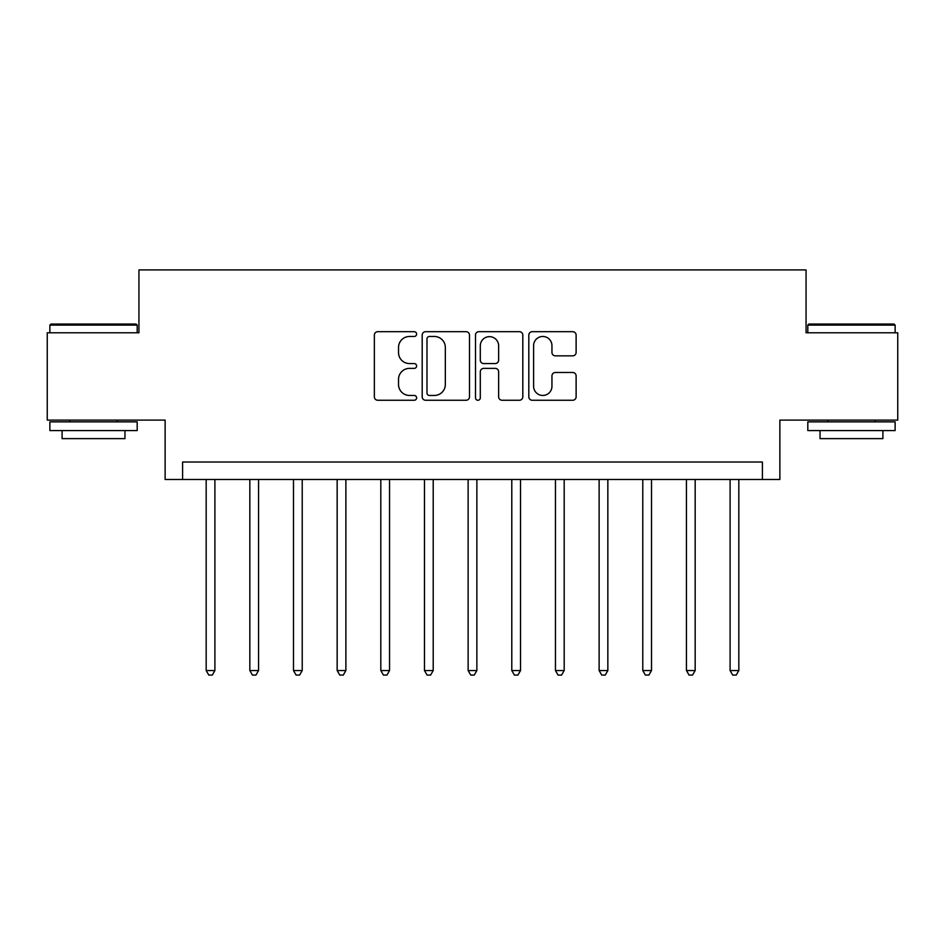<?xml version="1.0" encoding="UTF-8"?>
<svg xmlns="http://www.w3.org/2000/svg" width="945" height="945" viewBox="0 0 945 945"><rect width="100%" height="100%" fill="white"/><g stroke="black" fill="none" stroke-linecap="round" stroke-linejoin="round"><path stroke-width="1.42" d="M416.615 334.081A2.398 2.398 0 0 0 414.217 331.683L377.787 331.683A3.426 3.426 0 0 0 374.362 335.109L374.362 396.829A3.426 3.426 0 0 0 377.787 400.255L414.217 400.255A2.398 2.398 0 0 0 416.615 397.857A2.398 2.398 0 0 0 414.217 395.459L409.504 395.459A10.974 10.974 0 0 1 398.53 384.485L398.53 379.335A10.974 10.974 0 0 1 409.504 368.373L414.217 368.373A2.398 2.398 0 0 0 416.615 365.975A2.398 2.398 0 0 0 414.217 363.565L409.504 363.565A10.974 10.974 0 0 1 398.53 352.603L398.53 347.453A10.974 10.974 0 0 1 409.504 336.479L414.217 336.479A2.398 2.398 0 0 0 416.615 334.081M572.694 355.852A3.426 3.426 0 0 0 576.119 352.426L576.119 335.109A3.426 3.426 0 0 0 572.694 331.683L532.236 331.683A3.426 3.426 0 0 0 528.81 335.109L528.81 396.829A3.426 3.426 0 0 0 532.236 400.255L572.694 400.255A3.426 3.426 0 0 0 576.119 396.829L576.119 375.909A3.426 3.426 0 0 0 572.694 372.484L555.376 372.484A3.426 3.426 0 0 0 551.951 375.909L551.951 386.281A9.166 9.166 0 0 1 542.784 395.459A9.166 9.166 0 0 1 533.606 386.281L533.606 345.657A9.166 9.166 0 0 1 542.784 336.479A9.166 9.166 0 0 1 551.951 345.657L551.951 352.426A3.426 3.426 0 0 0 555.376 355.852L572.694 355.852M762.402 479.481L779.873 479.481L779.873 420.112L897.75 420.112L897.75 332.782L806.061 332.782L806.061 269.916L138.939 269.916L138.939 332.782L47.25 332.782L47.25 420.112L165.127 420.112L165.127 479.481L762.402 479.481L762.402 462.022L182.598 462.022L182.598 479.481M469.5 335.109A3.426 3.426 0 0 0 466.074 331.683L425.616 331.683A3.426 3.426 0 0 0 422.191 335.109L422.191 396.829A3.426 3.426 0 0 0 425.616 400.255L466.074 400.255A3.426 3.426 0 0 0 469.5 396.829L469.5 335.109M478.926 331.683L519.384 331.683A3.426 3.426 0 0 1 522.809 335.109L522.809 396.829A3.426 3.426 0 0 1 519.384 400.255L502.067 400.255A3.426 3.426 0 0 1 498.641 396.829L498.641 371.798A3.426 3.426 0 0 0 495.215 368.373L483.734 368.373A3.426 3.426 0 0 0 480.296 371.798L480.296 397.857A2.398 2.398 0 0 1 477.898 400.255A2.398 2.398 0 0 1 475.5 397.857L475.5 335.109A3.426 3.426 0 0 1 478.926 331.683M429.384 336.479A2.398 2.398 0 0 0 426.986 338.889L426.986 393.049A2.398 2.398 0 0 0 429.384 395.459L434.357 395.459A10.974 10.974 0 0 0 445.331 384.485L445.331 347.453A10.974 10.974 0 0 0 434.357 336.479L429.384 336.479M498.641 345.823A9.166 9.166 0 0 0 489.475 336.656A9.166 9.166 0 0 0 480.296 345.823L480.296 360.139A3.426 3.426 0 0 0 483.734 363.565L495.215 363.565A3.426 3.426 0 0 0 498.641 360.139L498.641 345.823M206.175 479.481L206.175 670.548L214.905 670.548L214.905 479.481M214.905 670.548L212.282 675.084L208.798 675.084L206.175 670.548M249.834 479.481L249.834 670.548L258.564 670.548L258.564 479.481M258.564 670.548L255.941 675.084L252.457 675.084L249.834 670.548M293.493 479.481L293.493 670.548L302.223 670.548L302.223 479.481M302.223 670.548L299.6 675.084L296.116 675.084L293.493 670.548M337.152 479.481L337.152 670.548L345.882 670.548L345.882 479.481M345.882 670.548L343.271 675.084L339.775 675.084L337.152 670.548M380.811 479.481L380.811 670.548L389.541 670.548L389.541 479.481M389.541 670.548L386.93 675.084L383.434 675.084L380.811 670.548M50.912 324.052L136.139 324.052L137.19 325.104L49.872 325.104L50.912 324.052M93.531 430.589L49.872 430.589L49.872 421.86L137.19 421.86L137.19 430.589L93.531 430.589M124.964 430.589L124.964 438.622L62.098 438.622L62.098 430.589M808.861 324.052L894.088 324.052L895.128 325.104L807.81 325.104L808.861 324.052M851.469 430.589L807.81 430.589L807.81 421.86L895.128 421.86L895.128 430.589L851.469 430.589M882.902 430.589L882.902 438.622L820.036 438.622L820.036 430.589M424.47 479.481L424.47 670.548L433.212 670.548L433.212 479.481M433.212 670.548L430.589 675.084L427.093 675.084L424.47 670.548M468.129 479.481L468.129 670.548L476.871 670.548L476.871 479.481M476.871 670.548L474.248 675.084L470.752 675.084L468.129 670.548M511.788 479.481L511.788 670.548L520.53 670.548L520.53 479.481M520.53 670.548L517.907 675.084L514.411 675.084L511.788 670.548M555.459 479.481L555.459 670.548L564.189 670.548L564.189 479.481M564.189 670.548L561.566 675.084L558.07 675.084L555.459 670.548M599.118 479.481L599.118 670.548L607.848 670.548L607.848 479.481M607.848 670.548L605.225 675.084L601.729 675.084L599.118 670.548M642.777 479.481L642.777 670.548L651.507 670.548L651.507 479.481M651.507 670.548L648.884 675.084L645.4 675.084L642.777 670.548M686.436 479.481L686.436 670.548L695.166 670.548L695.166 479.481M695.166 670.548L692.543 675.084L689.059 675.084L686.436 670.548M730.095 479.481L730.095 670.548L738.825 670.548L738.825 479.481M738.825 670.548L736.202 675.084L732.718 675.084L730.095 670.548M49.872 332.782L49.872 325.104M69.776 421.86L69.776 420.112M117.286 421.86L117.286 420.112M137.19 332.782L137.19 325.104M807.81 332.782L807.81 325.104M827.714 421.86L827.714 420.112M875.224 421.86L875.224 420.112M895.128 332.782L895.128 325.104"/></g></svg>
